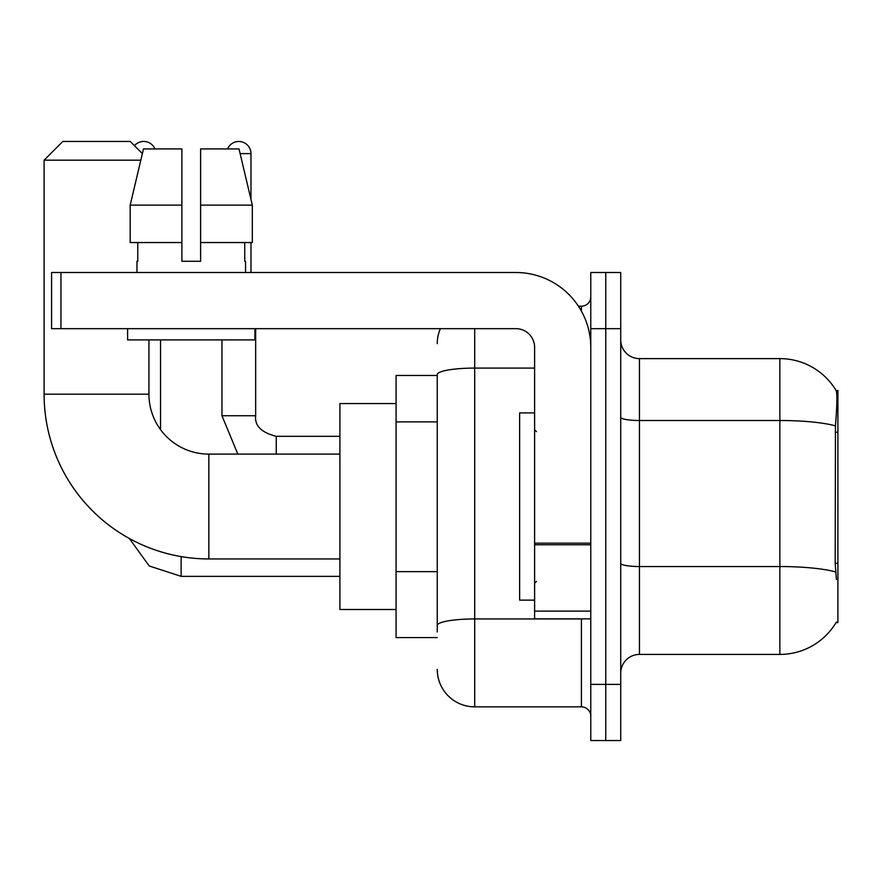 <?xml version="1.0" encoding="UTF-8"?>
<svg xmlns="http://www.w3.org/2000/svg" width="882" height="882" viewBox="0 0 882 882"><rect width="100%" height="100%" fill="white"/><g stroke="black" fill="none" stroke-linecap="round" stroke-linejoin="round"><path stroke-width="1.32" d="M836.059 622.604L836.39 622.042A65.522 65.522 0 0 1 779.864 654.422A65.522 65.522 0 0 0 836.059 622.604L837.9 622.604L837.9 390.45L836.202 390.682A65.522 65.522 0 0 0 779.864 358.621A65.522 65.522 0 0 1 836.059 390.45A65.522 65.522 0 0 0 779.864 358.621L639.45 358.621A18.72 18.72 0 0 1 620.73 339.901A18.72 18.72 0 0 0 639.45 358.621L639.45 654.422A18.72 18.72 0 0 0 620.73 673.153M437.252 375.478L396.073 375.478L396.073 637.576L437.252 637.576M605.747 684.377L605.747 740.549L620.73 740.549L620.73 684.377L605.747 684.377L605.747 740.549L590.775 740.549L590.775 684.377L605.747 684.377L605.747 328.666L605.747 684.377M590.775 684.377L590.775 272.505L605.747 272.505L605.747 328.666L605.747 272.505L620.73 272.505L620.73 684.377M836.39 579.54L835.188 563.278L835.452 425.863C837.073 405.5 837.327 393.78 836.202 390.682A65.522 65.522 0 0 0 779.864 358.621L779.864 420.505L639.45 420.505A18.72 3.252 0 0 1 620.73 417.252M835.651 571.944A65.522 11.378 180 0 0 779.864 566.542L779.864 654.422L639.45 654.422M437.252 631.964L437.252 374.585A37.441 6.505 180 0 1 474.703 368.092L534.613 368.092M474.703 328.666L474.703 706.846L581.414 706.846L581.414 618.855M578.427 306.208L581.414 306.208A9.36 9.36 0 0 0 590.775 296.848M590.775 716.206A9.36 9.36 0 0 0 581.414 706.846M437.252 343.649A37.441 37.441 0 0 1 440.383 328.666M474.703 706.846A37.441 37.441 0 0 1 437.252 669.405M200.611 261.27L181.89 261.27L200.611 261.27L181.89 261.27L200.611 261.27L200.611 148.937L239.022 148.937L252.318 205.109L252.318 242.55L200.611 242.55M227.578 148.937A12.172 12.172 0 0 1 250.973 153.622L250.973 199.409L252.318 205.109L200.611 205.109M534.613 412.919L519.63 412.919L519.63 600.135L534.613 600.135M339.901 558.945L208.847 558.945A164.747 164.747 0 0 1 44.1 394.199L44.1 160.171L62.82 141.451L130.216 141.451L142.377 153.611M208.847 558.945L208.847 454.109A59.91 59.91 0 0 1 148.937 394.199L148.937 339.901M140.811 160.171L44.1 160.171M396.073 403.559L339.901 403.559L339.901 609.495L396.073 609.495M134.461 145.695A12.172 12.172 0 0 1 154.934 148.937M160.546 429.633L160.546 339.901M221.955 339.901L221.955 415.731L255.659 415.731L255.659 328.666M250.973 242.55L250.973 272.505M590.775 618.855L534.613 618.855L534.613 543.147L590.775 543.147M590.775 347.387A74.882 74.882 0 0 0 515.882 272.505L60.946 272.505L60.946 328.666L515.882 328.666A18.72 18.72 0 0 1 534.613 347.387L534.613 543.147M60.946 328.666L51.586 328.666L51.586 272.505L60.946 272.505M181.89 205.109L181.89 242.55L181.89 205.109L130.183 205.109L143.479 148.937L181.89 148.937L181.89 261.27M136.964 261.27L137.768 261.27L136.964 261.27L136.964 272.505M245.549 261.27L244.733 261.27L245.549 261.27L245.549 272.505M244.733 242.55L244.733 261.27M137.768 261.27L137.768 242.55M127.603 328.666L127.603 339.901L254.909 339.901L254.909 328.666M181.89 242.55L130.183 242.55L130.183 205.109L143.479 148.937M252.318 205.109L239.022 148.937M837.9 432.224L835.188 432.224M837.9 563.278L835.188 563.278M437.252 421.883L396.073 421.883M437.252 571.657L396.073 571.657M835.452 425.863A65.522 11.378 180 0 0 779.864 420.505L779.864 566.542L639.45 566.542A18.72 3.252 -0 0 1 620.73 563.289M620.73 328.666L590.775 328.666M584.667 618.855A9.36 1.621 0 0 1 581.414 618.955L474.703 618.955A37.441 6.505 180 0 0 437.252 625.459M581.414 311.137L581.414 306.208M44.1 394.199L148.937 394.199M339.901 576.354L181.141 576.354L149.212 565.968L129.4 538.527L149.212 565.968L181.141 576.354L149.212 565.968L129.4 538.527L149.212 565.968L181.141 576.354L149.212 565.968L129.4 538.527L149.212 565.968L181.141 576.354L149.212 565.968L129.4 538.527L149.212 565.968L181.141 576.354L149.212 565.968L129.4 538.527L149.212 565.968L181.141 576.354L181.141 556.597M276.253 454.109L276.253 436.347M240.136 153.622L250.973 153.622M590.775 544.778L534.613 544.778M534.613 611.116L590.775 611.116M536.476 431.64L534.613 429.766M536.476 581.414L534.613 583.289M339.901 454.109L208.847 454.109M129.4 538.527L149.212 565.968L181.141 576.354M221.955 415.731L237.842 454.109M255.659 415.731C254.523 425.708 261.392 432.577 276.253 436.314C261.392 432.577 254.523 425.708 255.659 415.731C254.523 425.708 261.392 432.577 276.253 436.314C261.392 432.577 254.523 425.708 255.659 415.731C254.523 425.708 261.392 432.577 276.253 436.314C261.392 432.577 254.523 425.708 255.659 415.731C254.523 425.708 261.392 432.577 276.253 436.314C261.392 432.577 254.523 425.708 255.659 415.731C254.523 425.708 261.392 432.577 276.253 436.314C261.392 432.577 254.523 425.708 255.659 415.731C254.523 425.708 261.392 432.577 276.253 436.314L339.901 436.314"/></g></svg>
